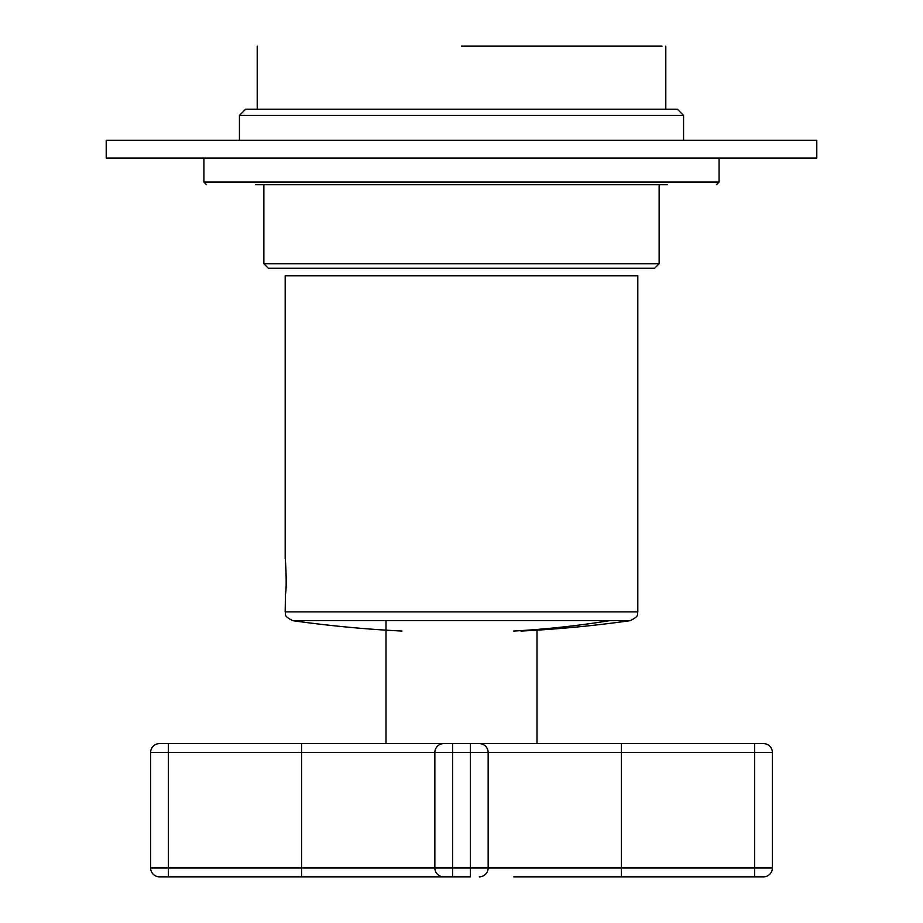 <?xml version="1.0" encoding="UTF-8"?>
<svg xmlns="http://www.w3.org/2000/svg" width="923" height="923" viewBox="0 0 923 923"><rect width="100%" height="100%" fill="white"/><g stroke="black" fill="none" stroke-linecap="round" stroke-linejoin="round"><path stroke-width="1.38" d="M461.5 46.15L662.045 46.15L461.5 46.15M391.329 268.212L531.671 268.212M461.5 158.064L106.203 158.064L106.203 140.308L816.797 140.308L816.797 158.064L461.5 158.064M667.571 184.715L255.429 184.715M239.438 115.433L683.562 115.433L677.344 109.214L245.656 109.214L239.438 115.433L239.438 140.308M286.222 577.763L285.426 560.999C284.561 548.193 287.503 583.786 285.426 594.516L285.184 611.891L637.816 611.891L637.816 275.758L285.184 275.758L285.184 558.669M461.5 876.85L443.732 876.85A8.884 8.884 0 0 1 434.848 867.966L434.848 752.499A8.884 8.884 0 0 1 443.732 743.615L537.001 743.615L537.001 629.451M754.622 876.85L754.622 867.966L772.378 867.966A8.884 8.884 0 0 1 763.506 876.85A8.884 8.884 0 0 0 772.378 867.966A8.884 8.884 0 0 1 763.506 876.85L513.719 876.85M443.732 743.615L301.613 743.615L301.613 867.966L452.616 867.966L452.616 876.85L470.384 876.85L470.384 867.966L488.152 867.966A8.884 8.884 0 0 1 479.268 876.85A8.884 8.884 0 0 0 488.152 867.966L488.152 752.499A8.884 8.884 0 0 0 479.268 743.615L621.387 743.615L621.387 867.966L488.152 867.966M443.732 876.85L168.378 876.85L168.378 743.615L301.613 743.615M168.378 743.615L159.494 743.615A8.884 8.884 0 0 0 150.622 752.499L150.622 867.966A8.884 8.884 0 0 0 159.494 876.85L168.378 876.85M772.378 867.966L772.378 752.499A8.884 8.884 0 0 0 763.506 743.615A8.884 8.884 0 0 1 772.378 752.499L754.622 752.499L754.622 743.615L763.506 743.615M150.622 752.499L452.616 752.499L452.616 867.966L470.384 867.966L470.384 743.615L479.268 743.615A8.884 8.884 0 0 1 488.152 752.499L754.622 752.499L754.622 867.966L621.387 867.966L621.387 876.85M754.622 743.615L621.387 743.615M263.863 184.715L263.863 263.77L659.137 263.77L659.137 184.715M461.5 268.212L268.305 268.212L263.863 263.77M719.086 158.064L719.086 182.05L203.914 182.05L206.579 184.715M285.184 611.891C286.638 614.083 282 615.295 292.822 620.683L630.178 620.683C641 615.295 636.362 614.083 637.816 611.891M609.526 620.683A1207.999 1060.123 90 0 1 513.73 631.055M150.622 867.966L301.613 867.966L301.613 876.85M452.616 743.615L452.616 752.499L488.152 752.499M257.205 109.214L257.205 46.15M665.795 109.214L665.795 46.15M462.827 268.212L654.695 268.212L659.137 263.77M203.914 158.064L203.914 182.05M719.086 182.05L716.421 184.715M683.562 115.433L683.562 140.308M292.822 620.683A1207.999 1207.999 0 0 0 401.99 631.055M521.01 631.055A1207.999 1207.999 0 0 0 630.178 620.683M385.999 743.615L385.999 620.683"/></g></svg>
